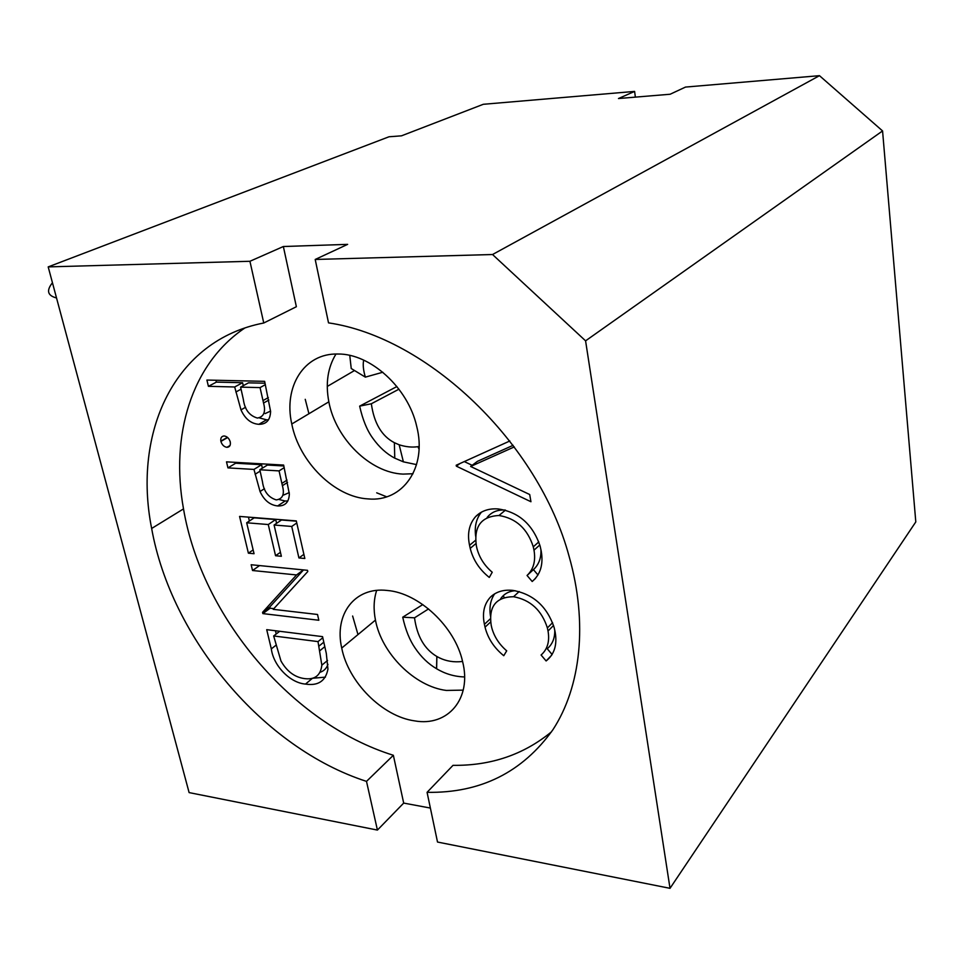 <?xml version="1.0" encoding="UTF-8"?>
<svg xmlns="http://www.w3.org/2000/svg" width="964" height="964" viewBox="0 0 964 964"><rect width="100%" height="100%" fill="white"/><g stroke="black" fill="none" stroke-linecap="round" stroke-linejoin="round"><path stroke-width="1.45" d="M357.981 634.589L352.631 616.02M463.226 690.128L446.344 690.441C414.713 686.561 381.587 653.459 375.454 620.093C373.333 609.332 373.743 599.427 376.659 590.414M387.299 590.474C354.668 586.534 333.99 614.454 341.726 648.061C348.341 682.235 382.371 716.469 414.592 720.867C447.79 726.904 472.155 698.779 462.575 661.485C454.972 626.733 418.846 592.92 387.299 590.474M386.66 496.797L376.707 492.821M308.938 413.737L305.239 399.313M413.014 473.734L403.024 474.107C370.284 472.842 335.641 438.813 328.844 401.819C325.362 383.431 327.748 367.501 335.978 354.029M337.81 354.017C304.07 353.053 283.296 386.829 291.779 424.003C299.141 462.033 334.773 497.255 368.14 498.906C402.603 502.352 427.413 467.709 416.677 426.233C408.097 387.733 370.297 353.427 337.81 354.017M498.231 508.956C518.813 512.053 532.779 524.452 540.141 546.154L541.238 551.167C543.503 564.338 540.491 574.436 532.188 581.497L527.055 575.472C533.538 569.338 535.851 560.903 533.996 550.167L533.285 546.829C527.465 528.706 516.029 518.271 498.954 515.511C481.205 516.391 473.686 526.489 476.373 545.817L477.035 548.793C479.53 557.939 484.603 565.748 492.23 572.242L489.278 577.424C479.482 569.604 473.119 559.915 470.215 548.359L469.552 545.299C467.106 533.562 469.155 523.97 475.698 516.523C481.482 510.775 488.989 508.257 498.231 508.956M208.417 386.323L206.911 380.057L264.642 381.334L270.595 411.435C270.269 420.075 266.365 424.377 258.858 424.317C251.062 423.738 245.109 418.918 240.976 409.857L234.686 386.974L208.417 386.323L216.382 382.118L215.936 380.262M227.95 467.889L226.504 461.852L283.633 465.07L289.345 494.038C288.983 502.28 285.091 506.257 277.656 505.943C269.944 505.112 264.076 500.304 260.039 491.507L253.966 469.42L227.95 467.889L235.65 463.238L235.445 462.358M296.526 574.954L252.532 570.507L251.158 564.747L307.504 570.314L307.781 571.544L273.222 609.332L317.53 614.49L318.831 620.25L262.871 613.61L262.557 612.333L296.526 574.954L303.419 569.905M244.772 328.037C191.101 364.163 170.291 435.776 183.509 508.896C201.753 616.779 292.044 723.795 393.36 755.282L403.687 803.084L430.378 808.061M427.076 792.324L437.511 842.042L670.016 888.326L585.582 340.846L492.532 254.52L315.204 259.461L328.519 322.868C427.534 337.279 538.539 442.741 569.061 556.216C588.112 623.178 580.81 686.886 552.975 729.628C522.416 772.369 480.446 793.264 427.076 792.324L453.02 765.332C490.857 765.838 523.705 754.643 551.577 731.748M670.016 888.326L915.8 521.922L882.566 130.935L819.472 75.674L685.512 87.073L670.125 94.243L618.478 98.533L634.601 91.411L483.301 104.293L401.494 135.828L389.022 136.768L48.2 266.895L249.929 261.28L283.356 246.519L347.643 244.362L315.204 259.461M283.356 246.519L296.37 306.721L263.762 323C173.966 340.232 132.622 432.703 151.649 528.477C171.327 638.493 263.582 748.124 366.501 781.382L377.418 830.076L403.687 803.084M305.528 684.079C290.297 683.018 273.487 665.967 271.318 648.893L266.715 629.661L322.554 636.638L326.302 653.387L327.941 669.173C325.591 681.066 318.12 686.043 305.528 684.079L312.432 678.282L325.422 677.138M248.387 553.179L239.578 516.427L296.297 520.909L304.829 558.493L298.912 557.939L291.731 526.452L274.089 525.019L281.355 556.276L275.559 555.734L268.269 524.537L246.688 522.777L254.05 553.71L248.387 553.179L253.146 549.914M220.901 441.428L220.852 441.126C220.443 437.873 221.563 436.15 224.214 435.969C227.143 436.439 229.155 438.403 230.263 441.874C230.806 445.32 229.697 447.139 226.926 447.32C224.01 446.838 222.009 444.874 220.901 441.428L227.649 437.523M512.908 590.402C533.261 594.053 547.01 606.416 554.143 627.492L555.168 632.191C557.349 644.868 554.336 654.46 546.118 660.955L541.081 655.014C547.492 649.35 549.817 641.349 548.034 630.998L547.371 627.901C541.732 610.308 530.477 599.909 513.583 596.716C496.062 596.981 488.591 606.416 491.158 625.021L491.773 627.793C494.195 636.674 499.171 644.35 506.703 650.833L503.762 655.713C494.098 647.88 487.856 638.373 485.037 627.166L484.422 624.298C482.06 612.984 484.133 603.862 490.616 596.933C496.352 591.619 503.786 589.45 512.908 590.402M514.306 446.91L470.625 466.468L529.706 494.532L530.947 501.738L456.37 466.178L456.189 465.238L509.823 440.994M48.2 266.895L189.113 792.601L377.418 830.076M634.601 91.411L635.372 97.123M585.582 340.846L882.566 130.935M492.532 254.52L819.472 75.674M249.929 261.28L263.762 323M366.501 781.382L393.36 755.282M503.184 595.764L504.172 597.379M276.222 633.987L275.451 630.745M320.12 672.269C323.952 671.004 326.567 668.353 327.953 664.317M318.012 641.602L273.656 635.963L280.958 660.967C286.802 671.306 294.574 677.174 304.25 678.56C314.734 680.018 320.602 675.559 321.843 665.184L318.012 641.602L322.807 637.746M279.717 631.287L273.656 635.963M327.543 660.461L321.843 665.184M259.557 565.579L252.532 570.507M273.836 608.658L270.101 608.224L262.871 613.61M270.101 608.224L269.8 606.946L262.557 612.333M269.8 606.946L303.515 569.917M303.889 554.36L298.912 557.939M296.767 522.982L291.731 526.452M296.358 521.175L281.512 519.994L274.089 525.019M280.428 552.312L275.559 555.734M276.584 523.332L275.704 519.536L268.269 524.537M275.704 519.536L254.195 517.837L246.688 522.777M249.375 521.006L248.459 517.126M287.838 500.979L285.115 501.015L277.656 505.943M285.115 501.015L279.138 499.521M264.449 488.688L260.039 491.507M262.389 468.167L261.581 464.708L253.966 469.42M261.581 464.708L235.65 463.238M283.717 495.002L289.272 492.592M283.838 465.974L267.414 465.046L259.822 469.757L262.449 481.639C263.714 491.303 268.305 497.388 276.246 499.906C282.705 499.003 284.754 494.267 282.404 485.699L279.054 470.902L259.822 469.757M284.211 467.636L279.054 470.902M230.022 445.501L226.926 447.32M268.522 419.786L266.57 419.822L258.858 424.317M266.57 419.822L259.28 417.882M245.591 407.266L240.976 409.857M243.265 385.684L242.579 382.72L234.686 386.974M242.579 382.72L216.382 382.118M265.124 413.592L270.583 411.074M265.064 383.226L248.471 382.853L240.602 387.118L243.35 399.445C244.675 409.507 249.363 415.713 257.388 418.051C263.895 416.882 265.944 411.881 263.546 403.036L260.051 387.6L240.602 387.118M265.389 384.648L260.051 387.6M551.661 655.219L546.118 660.955M552.119 654.496L547.227 648.748C552.444 644.314 554.951 638.108 554.758 630.119M553.553 625.467L548.034 630.998M519.186 591.522L513.583 596.716M515.162 590.703C508.763 591.233 503.919 593.945 500.617 598.825M490.459 618.707L484.422 624.298M490.495 616.129C489.073 607.38 490.483 599.933 494.701 593.788M535.514 578.4L532.188 581.497M537.984 574.99L533.417 569.628L527.055 575.472M533.417 569.628C538.731 564.796 541.25 558.168 540.961 549.769M539.804 544.961L533.996 550.167M505.473 510.125L498.954 515.511M505.148 510.04C497.448 509.594 491.447 512.065 487.145 517.451M475.674 540.202L469.552 545.299M475.674 536.297C474.336 526.597 476.276 518.536 481.494 512.089M480.361 512.752L475.698 516.523M513.125 445.32L477.445 461.334L470.625 466.468M472.167 465.311L464.287 461.575M459.936 463.539L456.37 466.178M382.829 372.237L365.344 377.129C363.271 370.08 362.729 364.416 363.705 360.126M365.344 377.129L351.233 368.525L349.763 355.415M396.903 386.552L359.656 406.133L371.345 403.759L398.951 389.191M416.556 464.612L403.386 461.84L394.77 458.153C386.54 453.863 379.201 447.212 372.779 438.21C367.043 430.378 362.669 419.689 359.656 406.133M419.099 446.501L417.858 446.681C412.074 447.549 405.844 446.91 399.168 444.79L394.36 442.681C381.72 436.114 374.044 423.136 371.345 403.759M490.158 619.527L490.459 618.768M428.558 608.923L414.52 617.816C417.026 636.288 424.485 649.194 436.885 656.508C443.609 660.376 450.995 662.135 459.045 661.762L462.563 661.461M422.798 604.573L402.723 617.201C405.507 629.866 409.652 640.192 415.183 648.169C421.208 657.074 428.353 663.943 436.62 668.763C445.26 673.92 454.574 676.656 464.576 676.945M414.52 617.816L402.723 617.201M275.897 645.314L271.318 648.893M323.808 642.181L319.024 646.061M260.123 471.131L255.099 474.264M287.043 480.096L281.91 483.398M241.06 389.179L235.867 392.011M268.317 397.59L263.015 400.578M394.36 442.681L394.77 458.153M436.885 656.508L436.62 668.763M341.726 648.061L375.454 620.093M327.266 386.444L354.523 370.525M291.779 424.003L328.844 401.819M52.454 282.753C46.164 290.598 47.525 295.659 56.527 297.96M183.509 508.896L151.649 528.477M320.012 650.58L324.82 646.651M282.404 485.699L287.537 482.386M220.852 441.126L227.42 437.331M263.546 403.036L268.848 400.036M547.371 627.901L552.601 622.684M485.037 627.166L490.676 621.925M533.285 546.829L538.804 541.901M470.215 548.359L475.999 543.515M419.039 449.067L417.858 446.681M403.386 461.84L399.168 444.79M436.547 668.715L436.837 656.472"/></g></svg>
